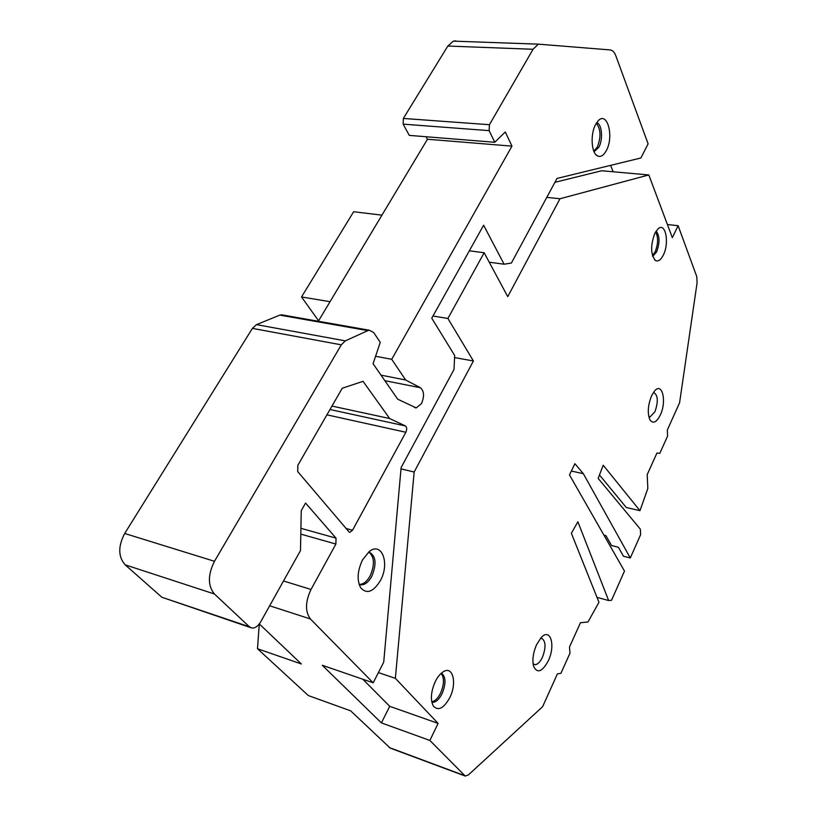 <?xml version="1.0" encoding="UTF-8"?>
<svg xmlns="http://www.w3.org/2000/svg" width="817" height="817" viewBox="0 0 817 817"><rect width="100%" height="100%" fill="white"/><g stroke="black" fill="none" stroke-linecap="round" stroke-linejoin="round"><path stroke-width="1.23" d="M381.947 215.137L353.638 211.746L301.524 296.969L330.048 301.687M362.85 679.244L389.719 706.317L438.106 723.392L429.875 740.457L465.271 776.079L468.458 774.873L542.621 706.674L557.408 673.872L560.932 673.279L569.98 653.171L569.49 647.054L580.458 622.728L587.985 621.962L598.963 602.303L571.379 533.276L577.874 521.777L608.634 600.526L596.972 597.339M259.285 623.984L257.488 648.739L308.336 695.553L350.677 710.861L390.199 748.096L464.985 775.966M599.464 474.983L626.292 507.51L639.966 510.686L647.83 488.454L647.207 474.626L656.95 452.996L659.789 453.415L667.571 436.115L667.346 429.946L679.581 402.781L697.095 282.733L696.768 276.575L678.12 225.696L672.34 237.665L648.821 174.95L559.992 198.745L507.745 296.653L484.154 252.739L447.89 318.467L473.421 360.971L414.158 472.012L401.004 468.876M318.589 320.805L301.524 296.969M331.968 406.069L389.658 418.529L363.034 381.314L342.231 388.259L297.837 465.302L297.725 471.603L349.257 532.173M389.719 706.317L381.416 722.902L429.875 740.457M214.401 593.979L125.144 564.823C118.128 556.745 117.985 546.297 124.695 533.481L252.412 328.373L256.528 324.625L345.315 340.863L341.302 344.835L214.483 561.289C207.763 574.831 207.732 585.728 214.401 593.979L249.43 626.802L251.728 627.997C255.047 628.324 258.029 626.282 260.684 621.86L300.493 550.576L301.238 510.717L305.568 503.047L336.032 538.148L335.889 544.051L311.022 589.466L283.519 580.979M648.821 174.95L601.649 170.753L554.906 182.324M610.605 165.371L613.189 171.774M381.416 722.902L322.255 665.263L373.185 682.808L383.714 662.158L401.116 467.579L454.017 369.458L454.66 355.487L431.754 318.211L483.613 225.237L504.099 264.218L511.391 263.043L557 178.443L640.896 157.977L648.106 143.843L615.875 55.913C614.476 52.227 612.607 50.235 610.279 49.939L538.393 44.149L533.052 49.275L489.434 124.715L489.138 130.638L494.765 142.281L409.286 135.387L403.149 124.143L489.138 130.638M426.137 136.745L427.465 139.237L511.963 146.141L505.284 131.966L494.765 142.281M427.465 139.237L318.313 321.255M511.963 146.141L391.711 359.296L375.575 356.273M381.008 375.146L405.651 379.987L391.711 359.296M455.672 40.87L453.364 41.136L447.828 46.048L533.052 49.275M403.149 124.143L403.343 118.445L447.828 46.048M345.315 340.863L367.854 330.619L369.253 330.211L373.614 332.478L380.262 342.323L373.073 363.718L397.685 399.176L416.21 407.918L421.49 403.567C424.503 396.398 424.146 391.118 420.428 387.728L405.651 379.987M373.185 682.808L310.409 618.969C305.027 611.657 305.231 601.833 311.022 589.466M256.528 324.625L279.812 315.117L283.744 315.188M125.144 564.823L161.878 597.258L250.543 627.589M360.797 584.829L359.133 584.329L360.797 584.829C364.852 585.023 368.508 582.204 371.786 576.383C376.954 563.505 375.932 555.376 368.702 551.996C374.462 556.663 374.932 564.629 370.132 575.903C367.109 581.326 363.667 584.145 359.827 584.369L359.082 584.226M362.544 559.859L369.192 551.608C381.825 541.12 390.087 563.464 380.375 580.611C373.277 592.09 366.69 594.449 360.624 587.678C356.784 579.988 357.427 570.715 362.544 559.859M359.133 584.329L359.827 584.369M546.787 197.387L559.992 198.745M594.061 151.696L598.82 147.305C603.293 139.452 601.976 123.857 596.676 122.683M595.695 124.317L598.013 120.987C607.245 110.305 614.313 136.705 606.265 150.706C603.508 155.649 600.556 157.375 597.411 155.863C591.294 153.014 590.18 133.937 595.695 124.317M593.816 151.114L597.258 147.183C601.159 137.174 600.842 129.188 596.318 123.224M349.809 532.327L352.536 530.243L405.865 432.264C407.091 429.344 406.937 427.24 405.406 425.943L389.658 418.529M489.25 262.206L504.099 264.218M378.394 672.595L395.357 678.335L438.106 723.392M414.158 472.012L395.357 678.335M454.558 357.56L473.421 360.971M603.926 535.135L605.908 535.625L611.565 545.552L618.408 547.257L623.473 556.244L630.295 557.97L583.348 473.697L574.872 463.678L569.49 474.932L624.484 571.073L611.514 600.311L608.634 600.526M630.295 557.97L640.62 534.686L640.354 529.171L598.156 478.384L603.212 465.22L639.966 510.686M548.33 660.759C542.233 671.911 537.331 673.78 533.624 666.366C532.102 660.085 533.082 652.875 536.555 644.725L541.13 637.648C550.392 627.201 555.815 645.369 548.33 660.759M660.289 415.067C667.081 401.188 662.117 381.049 654.213 391.425L651.588 395.765C647.84 405.283 647.289 413.31 649.944 419.867C653.038 424.074 656.48 422.471 660.289 415.067M654.846 233.325L658.002 228.883C665.528 221.632 669.664 242.945 663.302 255.118C660.759 260.082 658.134 261.859 655.418 260.449C650.587 254.547 650.393 245.498 654.846 233.325M435.298 681.521C430.916 691.56 430.242 699.72 433.306 706.011C438.218 711.28 443.723 708.482 449.799 697.626C457.122 683.349 453.026 665.641 443.529 671.605C440.455 673.422 437.708 676.731 435.298 681.521M259.316 623.953L301.391 663.986L257.488 648.739M484.154 252.739L469.367 250.799M432.979 316.016L447.89 318.467M678.12 225.696L667.418 224.532M441.446 673.096C445.929 676.701 446.133 683.594 442.038 693.766C438.882 699.832 435.512 702.671 431.917 702.283L431.917 702.283M441.109 673.392C444.407 677.844 444.213 684.462 440.506 693.245C437.892 698.382 434.971 701.231 431.754 701.823M533.082 663.802L534.931 664.681C537.586 664.599 540.088 662.138 542.437 657.287C546.062 647.524 545.848 641.233 541.804 638.414L540.466 638.383M653.774 392.548C658.012 395.132 658.4 401.515 654.958 411.686L650.128 416.874L648.78 416.619M652.691 256.375L656.572 252.014C659.973 242.731 659.819 235.766 656.092 231.129M652.436 255.517L655.132 251.84C658.226 243.926 658.39 237.277 655.612 231.895M583.348 473.697L571.349 471.031M403.343 118.445L489.434 124.715M384.838 380.671L420.428 387.728M269.661 605.785L310.409 618.969M300.799 534.124L335.889 544.051M300.911 528.313L336.032 538.148M252.412 328.373L341.302 344.835M367.854 330.619L279.812 315.117M214.483 561.289L124.695 533.481M249.43 626.802L161.878 597.258M405.406 425.943L329.986 409.511M405.865 432.264L326.923 414.832M352.536 530.243L345.908 528.425M464.352 775.517L389.219 747.524M453.364 41.136L538.393 44.149M369.253 330.211L281.273 314.749M650.128 416.874L649.117 416.762M654.448 259.612L655.418 260.449M414.566 407.571L416.21 407.918M534.931 664.681L534.155 664.507M595.838 154.546L597.411 155.863"/></g></svg>
